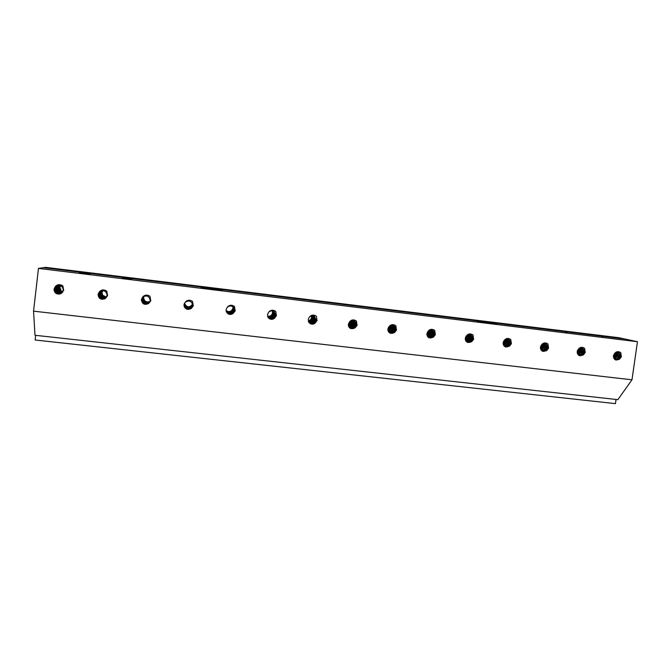 <?xml version="1.0" encoding="UTF-8"?>
<svg xmlns="http://www.w3.org/2000/svg" width="671" height="671" viewBox="0 0 671 671"><rect width="100%" height="100%" fill="white"/><g stroke="black" fill="none" stroke-linecap="round" stroke-linejoin="round"><path stroke-width="1.01" d="M618.754 337.698L45.787 267.368L43.481 267.695L624.651 338.964L618.754 337.698M616.045 399.455L615.45 403.632L35.144 340.004L35.68 335.341M33.55 311.151L631.981 379.803L617.857 399.656L35.001 335.265L33.55 311.151L38.465 268.4L43.447 267.695L624.743 338.981L637.45 341.715L38.465 268.4M631.981 379.803L637.45 341.715M477.366 321.56L487.75 322.399L496.766 324.076L477.366 321.56M222.487 290.258L201.149 287.641L222.135 290.392M79.161 272.98L89.956 274.305L79.161 272.98M131.717 279.421L122.424 278.297L131.701 279.539M565.645 332.732L566.584 332.808M565.678 332.564L566.978 332.766M601.753 337.161L602.659 337.236M601.786 336.985L603.128 337.203M213.034 289.587L201.375 287.767M221.212 290.375L216.423 289.151M482.533 322.466L479.027 321.887M494.821 324.018L488.094 322.449M62.848 285.838C59.82 284.026 57.278 284.319 55.215 286.727L54.016 289.226C54.326 292.975 56.398 294.519 60.231 293.864L63.703 290.426L62.848 285.838M106.748 291.097C103.77 289.302 101.271 289.595 99.233 291.986L98.041 294.468C98.562 298.612 100.851 300.021 104.919 298.696L107.578 295.651L106.748 291.097M148.66 303.443L150.774 300.793L149.969 296.272C147.041 294.502 144.575 294.795 142.562 297.161L141.38 299.627C142.084 304.055 144.508 305.33 148.66 303.443C144.634 305.389 142.227 304.097 141.447 299.56L142.705 297.027M191.21 308.484L193.307 305.85L192.527 301.371C189.65 299.618 187.217 299.912 185.23 302.26L184.055 304.709C184.735 309.096 187.125 310.354 191.21 308.484C187.226 310.421 184.844 309.138 184.072 304.634L184.106 304.449C183.359 309.876 192.275 310.841 192.72 305.481L192.745 305.179M233.122 313.449L235.194 310.841L234.431 306.395C231.604 304.651 229.205 304.944 227.243 307.284L226.077 309.708L226.446 312.007C228.19 314.649 230.413 315.127 233.122 313.449C230.497 315.135 228.274 314.665 226.463 312.049M274.389 318.339L276.435 315.747L275.706 311.344C272.921 309.616 270.556 309.91 268.618 312.225L267.461 314.632L268.652 318.121C270.497 319.673 272.409 319.74 274.389 318.339C272.359 319.715 270.455 319.648 268.677 318.146M315.035 323.162L317.064 320.587L316.351 316.209C313.617 314.498 311.285 314.8 309.365 317.098L308.224 319.488L309.977 323.439C311.713 324.479 313.399 324.387 315.035 323.162C313.282 324.353 311.604 324.454 309.994 323.447M355.085 327.901L357.081 325.351L356.393 321.006C353.701 319.312 351.411 319.606 349.507 321.895L348.375 324.269L350.472 328.421L355.085 327.901L350.48 328.421M394.531 332.581L396.511 330.04L395.848 325.737C393.198 324.059 390.933 324.353 389.054 326.618L387.93 328.975C387.788 330.912 388.559 332.33 390.237 333.219L394.531 332.581L390.237 333.219M433.399 337.186L435.362 334.661L434.716 330.392C432.107 328.731 429.876 329.025 428.014 331.273L426.907 333.613C426.764 335.626 427.578 337.052 429.339 337.899L433.399 337.186L429.323 337.89M471.705 341.724L473.642 339.224L473.013 334.98C470.455 333.336 468.249 333.63 466.412 335.861L465.313 338.184C465.171 340.247 466.01 341.682 467.83 342.478L471.705 341.724L467.796 342.47M509.448 346.194L511.369 343.711L510.765 339.509C508.241 337.874 506.068 338.167 504.248 340.39L503.158 342.688C503.015 344.785 503.871 346.219 505.724 346.982L509.448 346.194L505.682 346.974M546.647 350.606L548.551 348.14L547.964 343.963C545.481 342.344 543.342 342.638 541.539 344.844L540.457 347.133C540.314 349.247 541.178 350.673 543.057 351.419L546.647 350.606L542.998 351.403M583.325 354.951L585.196 352.501L584.634 348.358C582.193 346.748 580.08 347.041 578.301 349.239L577.228 351.503C577.085 353.634 577.949 355.06 579.836 355.781L583.325 354.951L579.769 355.756M619.476 359.237L621.329 356.796L620.784 352.686C618.377 351.092 616.297 351.386 614.535 353.567L613.47 355.823C613.328 357.962 614.191 359.379 616.079 360.075L619.476 359.237L616.012 360.05M61.984 292.833L63.259 290.166C62.906 286.626 60.876 285.091 57.169 285.561L55.215 286.727M60.18 293.89C56.574 294.577 54.577 293.009 54.183 289.176L57.337 285.519M57.454 285.485L54.401 289.193C54.687 292.799 56.649 294.351 60.289 293.848M60.39 293.806C56.75 294.217 54.829 292.631 54.628 289.042L57.563 285.46M57.681 285.443L54.854 289.05C55.089 292.539 56.968 294.108 60.499 293.755M60.6 293.713C57.069 293.973 55.232 292.371 55.072 288.907L57.79 285.418M57.907 285.401L55.29 288.916C55.483 292.279 57.287 293.864 60.709 293.663M60.801 293.613C57.387 293.722 55.626 292.111 55.517 288.765L58.016 285.393M58.134 285.376L55.735 288.782C55.886 292.028 57.605 293.613 60.91 293.554M61.002 293.495C57.714 293.479 56.028 291.851 55.953 288.639L58.251 285.368M58.36 285.36L56.171 288.647C56.289 291.768 57.932 293.37 61.103 293.437M61.195 293.378C58.033 293.227 56.431 291.6 56.389 288.505L58.478 285.36M58.595 285.36L56.607 288.522C56.683 291.516 58.251 293.11 61.296 293.302M61.38 293.244C58.352 292.967 56.834 291.348 56.825 288.371L58.712 285.36M58.83 285.368L57.035 288.387C57.085 291.264 58.57 292.858 61.48 293.168M61.581 293.093C58.679 292.715 57.236 291.097 57.253 288.236L58.947 285.376M61.824 292.942C59.031 292.489 57.647 290.879 57.681 288.111L59.182 285.401M59.073 285.385L57.471 288.253C57.496 291.038 58.905 292.623 61.707 293.017M62.042 292.782C59.367 292.246 58.058 290.644 58.109 287.976L59.425 285.435M59.308 285.418L57.891 288.127C57.899 290.811 59.249 292.397 61.95 292.866M62.202 292.606C59.677 291.977 58.452 290.392 58.536 287.851L59.677 285.485M59.551 285.46L58.318 287.993C58.302 290.568 59.568 292.137 62.126 292.699M59.803 285.519L58.738 287.867C58.704 290.317 59.887 291.868 62.286 292.514M62.361 292.422C59.996 291.709 58.855 290.14 58.956 287.725L59.92 285.552M60.054 285.586L59.157 287.742C59.107 290.065 60.197 291.591 62.445 292.321M62.512 292.22C60.306 291.424 59.258 289.889 59.367 287.591L60.172 285.628M62.663 291.994L60.398 290.224L62.73 291.877M60.549 285.779L59.996 287.406C59.895 289.469 60.818 290.937 62.755 291.826M60.306 285.678L59.576 287.607C59.501 289.805 60.507 291.306 62.588 292.103M350.354 328.354C353.407 329.235 355.395 328.169 356.326 325.141L356.343 325.058C356.477 323.196 355.756 321.82 354.162 320.956C352.434 320.243 350.883 320.553 349.507 321.895M350.245 328.287C353.198 329.084 355.144 328.018 356.075 325.108L356.091 325.024C356.267 323.162 355.571 321.778 354.003 320.881M350.027 328.136C352.879 328.748 354.733 327.658 355.588 324.865L353.751 320.78M350.128 328.211C353.08 328.899 354.984 327.8 355.84 324.907L353.869 320.83M349.918 328.052C352.761 328.564 354.573 327.431 355.353 324.663L353.617 320.738M349.817 327.976C352.552 328.404 354.322 327.297 355.11 324.63L353.5 320.704M349.708 327.884C352.434 328.22 354.154 327.071 354.867 324.428L353.357 320.671M349.616 327.792C352.233 328.069 353.902 326.936 354.624 324.395L353.231 320.646M349.516 327.7C352.116 327.876 353.743 326.71 354.389 324.202L353.097 320.621M349.423 327.599C351.914 327.716 353.491 326.576 354.145 324.168L352.963 320.595M349.239 327.389C351.596 327.364 353.072 326.215 353.667 323.934L352.686 320.57M349.331 327.49C351.797 327.523 353.323 326.349 353.911 323.967L352.82 320.587M349.071 327.163C351.285 327.003 352.661 325.854 353.198 323.699L352.401 320.57M349.155 327.272C351.478 327.163 352.904 325.989 353.432 323.732L352.543 320.57M348.912 326.911C350.967 326.634 352.241 325.485 352.728 323.472L352.107 320.587M348.987 327.037C351.159 326.802 352.485 325.62 352.963 323.506L352.25 320.579M348.769 326.643C350.656 326.257 351.822 325.125 352.258 323.246L351.805 320.629M348.836 326.777C350.849 326.425 352.065 325.259 352.493 323.279L351.948 320.604M348.635 326.349L351.789 323.019L351.487 320.696M348.702 326.492C350.539 326.039 351.654 324.89 352.032 323.053L351.638 320.663M348.576 326.181L351.562 322.826L351.319 320.746M348.526 326.022L351.327 322.793L351.159 320.797M348.467 325.838L351.101 322.6L350.983 320.864M348.425 325.653L350.874 322.575L350.807 320.939M348.366 325.234L350.413 322.348L350.43 321.141M348.392 325.443L350.648 322.382L350.614 321.032M350.22 321.275L348.35 324.99M348.341 324.798L350.002 321.434M615.71 359.95C618.108 360.05 619.652 358.926 620.34 356.569L620.348 356.494C620.549 354.38 619.752 353.005 617.949 352.376L614.535 353.567M615.433 359.824C617.655 359.782 619.081 358.666 619.727 356.494L619.744 356.418C619.979 354.414 619.283 353.038 617.639 352.317M614.896 359.488C616.792 359.161 617.991 358.062 618.511 356.175L616.993 352.283M615.156 359.664C617.245 359.455 618.57 358.314 619.115 356.251L619.132 356.175C619.341 354.389 618.737 353.089 617.312 352.283M614.636 359.262L617.899 355.94L616.649 352.325M614.401 359.027L617.295 355.865L616.322 352.401M614.158 358.725L616.691 355.63L615.961 352.518M613.948 358.398L616.095 355.555L615.609 352.686M613.739 357.987L615.483 355.32L615.206 352.938M613.579 357.509L614.896 355.244L614.812 353.265M613.445 356.829L614.342 353.793M613.705 354.909L613.52 355.555M309.91 323.388C313.131 324.647 315.278 323.648 316.343 320.377L314.456 316.343C312.611 315.395 310.908 315.647 309.365 317.098M309.826 323.33C312.963 324.504 315.068 323.514 316.158 320.352L314.313 316.259M309.658 323.196C312.728 324.21 314.774 323.187 315.781 320.126L314.12 316.158M309.742 323.263C312.896 324.353 314.976 323.313 315.974 320.159L314.213 316.2M309.574 323.12C312.661 324.051 314.674 322.986 315.605 319.933L314.02 316.116M309.507 323.053C312.501 323.917 314.473 322.86 315.42 319.908L313.927 316.075M309.423 322.977C312.426 323.749 314.372 322.659 315.236 319.706L313.827 316.033M309.356 322.91C312.267 323.615 314.171 322.541 315.051 319.681L313.734 315.999M309.281 322.826C312.2 323.447 314.062 322.34 314.875 319.488L313.625 315.957M309.205 322.751C312.04 323.313 313.86 322.214 314.691 319.463L313.533 315.932M309.071 322.583C311.805 323.003 313.558 321.895 314.33 319.245L313.323 315.873M309.138 322.667C311.965 323.145 313.76 322.013 314.514 319.27L313.424 315.898M308.945 322.407C311.579 322.701 313.256 321.568 313.969 319.027L313.105 315.831M309.004 322.499C311.738 322.835 313.458 321.686 314.154 319.052L313.214 315.848M308.819 322.223C311.352 322.39 312.954 321.25 313.609 318.809L312.887 315.798M308.878 322.315C311.512 322.525 313.147 321.367 313.793 318.834L312.996 315.815M308.71 322.03C311.126 322.072 312.644 320.931 313.256 318.591L312.669 315.773M308.761 322.13C311.285 322.214 312.845 321.048 313.441 318.616L312.77 315.781M308.601 321.828C310.908 321.753 312.342 320.604 312.904 318.381L312.434 315.764M308.652 321.929C311.059 321.895 312.535 320.721 313.089 318.406L312.543 315.773M308.551 321.719C310.832 321.577 312.233 320.402 312.736 318.188L312.309 315.764M308.501 321.61C310.69 321.434 312.04 320.285 312.552 318.163L312.2 315.773M308.459 321.493C310.614 321.25 311.923 320.075 312.384 317.979L312.074 315.781M308.417 321.375C310.472 321.107 311.73 319.958 312.2 317.953L311.948 315.789M308.341 321.132C310.262 320.755 311.436 319.631 311.856 317.744L311.696 315.823M308.375 321.25C310.396 320.914 311.621 319.757 312.04 317.769L311.822 315.806M311.562 315.848L311.688 317.559C311.319 319.421 310.187 320.57 308.308 320.998M308.291 320.923C310.103 320.453 311.176 319.304 311.52 317.458L311.411 315.882M467.586 342.386C470.287 342.764 472.015 341.64 472.778 339.006L472.787 338.922C472.946 336.867 472.132 335.466 470.337 334.728L466.412 335.861M467.402 342.302C469.96 342.562 471.612 341.447 472.367 338.947L472.376 338.872C472.577 336.867 471.822 335.458 470.111 334.67M467.033 342.084C469.39 342.109 470.899 340.969 471.545 338.679L469.692 334.586M467.209 342.193C469.717 342.319 471.294 341.162 471.956 338.729L471.965 338.654C472.141 336.8 471.445 335.45 469.893 334.619M466.848 341.958C469.138 341.858 470.572 340.692 471.134 338.461L469.465 334.561M466.68 341.824C468.828 341.64 470.17 340.499 470.723 338.402L469.255 334.552M466.513 341.673C468.568 341.371 469.843 340.214 470.321 338.184L469.021 334.561M466.353 341.514C468.257 341.153 469.44 340.029 469.918 338.134L468.794 334.586M466.194 341.329C467.997 340.876 469.104 339.736 469.515 337.916L468.551 334.619M466.043 341.145L469.113 337.865L468.324 334.678M465.766 340.7L468.308 337.597L467.83 334.846M465.892 340.927L468.71 337.656L468.073 334.754M465.523 340.155L467.511 337.337L467.301 335.114M465.632 340.432L467.913 337.387L467.561 334.972M465.33 339.459L466.722 337.068L466.714 335.559M465.414 339.82L467.117 337.119L467.008 335.315M465.288 338.36L465.993 336.397M465.28 338.981L466.37 335.903M268.626 318.088C272.032 320.042 274.405 319.195 275.756 315.546L274.364 311.872C272.376 310.472 270.463 310.589 268.618 312.225M268.568 318.037C271.906 319.916 274.263 319.077 275.63 315.529L274.364 311.872M268.467 317.92C271.772 319.656 274.07 318.784 275.378 315.32L274.112 311.671M268.517 317.979C271.889 319.782 274.221 318.901 275.513 315.336L274.162 311.713M268.417 317.861C271.755 319.522 274.036 318.608 275.261 315.127L274.045 311.621M268.366 317.802C271.629 319.396 273.885 318.499 275.127 315.11L273.986 311.587M268.316 317.735C271.612 319.262 273.852 318.322 275.018 314.917L273.911 311.537M268.266 317.677C271.495 319.136 273.701 318.213 274.884 314.9L273.852 311.495M268.224 317.609C271.478 319.002 273.659 318.037 274.775 314.707L273.776 311.453M268.174 317.551C271.361 318.876 273.516 317.92 274.64 314.691L273.718 311.419M268.09 317.417C271.227 318.616 273.323 317.635 274.397 314.481L273.575 311.344M268.132 317.484C271.344 318.742 273.474 317.744 274.523 314.506L273.642 311.378M268.006 317.282C271.092 318.356 273.139 317.358 274.154 314.28L273.433 311.277M268.048 317.349C271.21 318.482 273.29 317.458 274.288 314.296L273.5 311.302M267.93 317.14C270.958 318.096 272.954 317.073 273.919 314.07L273.282 311.21M267.964 317.207C271.076 318.213 273.097 317.173 274.045 314.095L273.357 311.235M267.855 316.997C270.824 317.828 272.762 316.787 273.676 313.869L273.139 311.151M267.888 317.073C270.941 317.953 272.912 316.897 273.802 313.894L273.206 311.176M267.788 316.855C270.69 317.568 272.577 316.502 273.441 313.667L272.98 311.092M267.821 316.922C270.807 317.685 272.72 316.611 273.567 313.684L273.055 311.118M267.754 316.779C270.673 317.425 272.527 316.326 273.332 313.491L272.904 311.067M267.721 316.704C270.556 317.299 272.384 316.226 273.206 313.466L272.829 311.05M267.695 316.62C270.539 317.157 272.342 316.049 273.097 313.29L272.745 311.025M267.662 316.544C270.43 317.039 272.2 315.94 272.971 313.273L272.661 311.009M267.612 316.385C270.312 316.754 272.023 315.655 272.736 313.072L272.501 310.967M267.637 316.46C270.413 316.888 272.149 315.764 272.862 313.089L272.577 310.983M272.409 310.95L272.627 312.896C271.973 315.479 270.287 316.611 267.586 316.301M267.578 316.259C270.237 316.536 271.881 315.387 272.518 312.795L272.317 310.933M542.747 351.302C545.28 351.52 546.907 350.396 547.62 347.913L547.628 347.838C547.804 345.733 546.991 344.349 545.179 343.669L541.539 344.844L540.457 348.283M542.512 351.201C544.886 351.285 546.42 350.17 547.108 347.846L547.117 347.771C547.335 345.75 546.597 344.366 544.911 343.611M542.059 350.933C544.164 350.748 545.506 349.625 546.077 347.553L544.374 343.544M542.277 351.067C544.558 351 545.993 349.851 546.588 347.62L546.605 347.544C546.79 345.708 546.135 344.382 544.634 343.569M541.832 350.757C543.829 350.447 545.078 349.306 545.565 347.326L544.089 343.552M541.623 350.581C543.443 350.187 544.592 349.079 545.062 347.259L543.82 343.577M541.413 350.363L544.55 347.033L543.518 343.627M541.229 350.136L544.047 346.966L543.233 343.711M541.036 349.859L543.535 346.739L542.923 343.829M540.868 349.566L543.04 346.672L542.613 343.971M540.566 348.811L542.034 346.387L541.942 344.441M540.7 349.214L542.529 346.454L542.277 344.181M540.423 347.586L541.12 345.38M226.437 311.998C229.826 315.387 232.535 314.934 234.556 310.648L233.978 307.939C231.973 305.548 229.725 305.33 227.243 307.284M226.412 311.948C229.75 315.269 232.434 314.825 234.481 310.631L233.902 307.821M226.37 311.839C229.717 315.043 232.376 314.573 234.355 310.43L233.835 307.729L234.431 310.447C232.468 314.682 229.792 315.16 226.387 311.889M226.345 311.789C229.759 314.942 232.409 314.431 234.305 310.245L233.793 307.67M226.328 311.738C229.675 314.825 232.317 314.322 234.238 310.237L233.768 307.637M226.312 311.688C229.717 314.724 232.342 314.179 234.187 310.052L233.734 307.586M226.286 311.638C229.641 314.607 232.25 314.07 234.112 310.036L233.701 307.544M226.27 311.579C229.683 314.498 232.283 313.927 234.062 309.859L233.659 307.503M226.253 311.529C229.608 314.38 232.191 313.818 233.994 309.843L233.634 307.461M226.219 311.419C229.574 314.162 232.124 313.575 233.869 309.65L233.558 307.377M226.236 311.478C229.65 314.28 232.216 313.676 233.944 309.666L233.592 307.419M226.194 311.319C229.541 313.944 232.057 313.323 233.751 309.457L233.483 307.293M226.202 311.369C229.616 314.053 232.149 313.424 233.818 309.474L233.516 307.335M226.161 311.21C229.507 313.726 231.998 313.08 233.634 309.272L233.407 307.209M226.177 311.26C229.583 313.835 232.091 313.172 233.701 309.281L233.441 307.251M226.135 311.101C229.474 313.5 231.931 312.829 233.516 309.079L233.323 307.133M226.152 311.151C229.549 313.617 232.023 312.929 233.583 309.088L233.365 307.167M226.119 310.992C229.44 313.282 231.864 312.585 233.399 308.886L233.248 307.058M226.127 311.042C229.516 313.399 231.956 312.678 233.466 308.903L233.282 307.092M226.11 310.933C229.482 313.172 231.889 312.434 233.349 308.71L233.206 307.016M226.102 310.883C229.407 313.063 231.797 312.342 233.282 308.702L233.164 306.983M226.093 310.824C229.448 312.954 231.822 312.191 233.231 308.526L233.114 306.941M226.085 310.765C229.373 312.845 231.738 312.099 233.164 308.517L233.072 306.907M226.068 310.656C229.356 312.619 231.68 311.847 233.047 308.333L232.988 306.84M226.077 310.707C229.415 312.736 231.755 311.948 233.114 308.341L233.03 306.873M232.938 306.798L232.996 308.157C231.696 311.696 229.381 312.51 226.06 310.598C229.365 312.46 231.654 311.621 232.938 308.064L232.887 306.764M429.138 337.807C431.931 338.301 433.734 337.186 434.531 334.452L434.54 334.376C434.691 332.355 433.894 330.954 432.132 330.182L428.014 331.273M428.979 337.731C431.654 338.117 433.382 337.01 434.171 334.401L434.187 334.326C434.372 332.338 433.625 330.937 431.931 330.115M428.66 337.538C431.159 337.706 432.761 336.574 433.458 334.141L431.562 330.023M428.811 337.639C431.445 337.899 433.114 336.741 433.818 334.192L433.827 334.108C433.986 332.262 433.29 330.912 431.738 330.065M428.501 337.429C430.95 337.471 432.485 336.305 433.105 333.932L431.369 329.989M428.35 337.32C430.673 337.278 432.141 336.137 432.753 333.881L431.185 329.973M428.199 337.186C430.463 337.043 431.864 335.869 432.401 333.672L430.983 329.964M428.064 337.06C430.178 336.842 431.512 335.701 432.049 333.621L430.79 329.964M427.913 336.909C429.968 336.599 431.227 335.433 431.696 333.412L430.581 329.973M427.788 336.758C429.692 336.389 430.883 335.265 431.344 333.361L430.388 329.998M427.536 336.414L430.648 333.11L429.968 330.082M427.653 336.582C429.482 336.137 430.597 334.988 431 333.16L430.17 330.031M427.301 336.012L429.96 332.858L429.532 330.224M427.41 336.213L430.304 332.9L429.742 330.149M427.1 335.534L429.272 332.606L429.063 330.442M427.192 335.777L429.616 332.648L429.289 330.325M426.949 334.955L428.584 332.355L428.559 330.778M427.016 335.257L428.928 332.397L428.811 330.593M426.873 334.166L427.972 331.331M426.89 334.586L428.266 331.021M426.915 333.537L427.939 331.902M184.114 304.357L184.08 304.626C183.326 310.077 192.267 311.042 192.711 305.666L192.745 305.288C191.646 300.969 189.138 299.954 185.23 302.26M184.106 304.441L184.106 304.449C183.233 309.843 192.132 311.05 192.703 305.657L192.711 305.473C192.141 310.849 183.267 309.641 184.131 304.273L184.131 304.265C183.393 309.683 192.283 310.639 192.728 305.297L192.72 305.288C192.158 310.598 183.401 309.49 184.156 304.181M184.164 304.131C183.485 309.507 192.292 310.413 192.728 305.112L192.736 305.213M192.736 305.028L192.72 305.104C192.174 310.346 183.544 309.348 184.181 304.089M184.189 304.047C183.628 309.365 192.309 310.161 192.736 304.936L192.736 304.911C192.191 310.094 183.678 309.197 184.206 304.005M184.215 303.963C183.77 309.172 192.242 309.927 192.728 304.819M192.728 304.777C192.166 309.851 183.82 309.037 184.231 303.921M184.248 303.871C183.913 308.97 192.141 309.7 192.72 304.726M192.72 304.684C192.074 309.633 183.963 308.828 184.257 303.829M192.703 304.6C191.973 309.406 184.097 308.626 184.29 303.745M184.273 303.787C184.047 308.769 192.049 309.482 192.711 304.642M192.694 304.508C189.457 308.945 186.664 308.668 184.324 303.661M184.307 303.703C184.189 308.559 191.948 309.256 192.703 304.55M192.678 304.416C189.465 308.735 186.689 308.459 184.357 303.577M184.34 303.619C186.697 308.559 189.482 308.836 192.686 304.458M184.374 303.535C186.723 308.35 189.49 308.626 192.669 304.374M192.661 304.332C189.482 308.526 186.723 308.249 184.391 303.502M184.408 303.451C186.756 308.14 189.499 308.417 192.652 304.282M192.644 304.24C189.49 308.316 186.756 308.039 184.433 303.418M192.619 304.156C190.522 307.57 188.006 307.872 185.079 305.062L185.179 305.104C188.098 307.754 190.572 307.427 192.611 304.106C189.499 307.939 186.79 307.679 184.491 303.292M184.45 303.376C186.79 307.93 189.516 308.207 192.636 304.198M579.492 355.655C581.958 355.815 583.544 354.691 584.24 352.275L584.248 352.2C584.441 350.086 583.627 348.702 581.824 348.056L578.301 349.239M579.241 355.546C581.531 355.563 583.007 354.447 583.678 352.2L583.695 352.124C583.921 350.111 583.2 348.727 581.531 347.989M578.746 355.244C580.742 354.984 582.009 353.869 582.554 351.898L580.943 347.947M578.981 355.404C581.161 355.253 582.537 354.112 583.107 351.965L583.124 351.889C583.325 350.069 582.696 348.761 581.229 347.955M578.494 355.051C580.365 354.657 581.531 353.533 581.992 351.663L580.625 347.964M578.276 354.842L581.438 351.587L580.323 348.014M578.05 354.582L580.876 351.361L579.996 348.098M577.848 354.313L580.323 351.285L579.677 348.215M577.647 353.978L579.769 351.059L579.325 348.392M577.471 353.609L579.216 350.992L578.981 348.61M577.211 352.552L578.176 349.381M577.32 353.131L578.662 350.757L578.587 348.937M577.228 351.503L577.605 350.262M142.722 297.01L141.522 299.56C142.638 304.408 145.255 305.448 149.381 302.68L150.237 300.524C149.297 295.961 146.739 294.837 142.571 297.152L142.562 297.161M149.373 302.688C145.188 305.33 142.596 304.231 141.615 299.4L142.764 296.968M142.806 296.934L141.69 299.392C142.722 304.139 145.288 305.221 149.407 302.646M149.44 302.604C145.272 305.112 142.713 303.988 141.774 299.232L142.848 296.901M142.889 296.859L141.849 299.232C142.831 303.904 145.372 305.011 149.474 302.554M149.507 302.512C145.355 304.902 142.831 303.753 141.942 299.065L142.931 296.825M142.973 296.792L142.017 299.065C142.948 303.669 145.456 304.802 149.541 302.462M149.566 302.42C145.439 304.693 142.948 303.527 142.101 298.905L143.024 296.758M143.066 296.725L142.177 298.897C143.066 303.435 145.54 304.592 149.599 302.369M149.625 302.319C145.515 304.483 143.066 303.292 142.269 298.738L143.108 296.691M143.158 296.657L142.344 298.738C143.183 303.208 145.624 304.382 149.658 302.277M149.683 302.227C145.599 304.273 143.183 303.057 142.428 298.578L143.2 296.624M143.25 296.59L142.504 298.578C143.3 302.973 145.708 304.173 149.717 302.176M149.742 302.135C145.682 304.064 143.3 302.831 142.588 298.419L143.292 296.557M149.792 302.034C145.766 303.854 143.418 302.596 142.747 298.26L143.393 296.498M143.342 296.523L142.663 298.419C143.418 302.747 145.783 303.963 149.767 302.076M149.843 301.933C145.85 303.653 143.535 302.369 142.906 298.1L143.485 296.439M143.443 296.465L142.822 298.26C143.535 302.512 145.867 303.753 149.818 301.984M149.893 301.833C145.926 303.443 143.653 302.143 143.066 297.941L143.586 296.381M143.535 296.406L142.982 298.1C143.653 302.285 145.951 303.552 149.868 301.883M143.636 296.356L143.133 297.941C143.77 302.059 146.026 303.342 149.91 301.782M149.935 301.732C146.01 303.233 143.77 301.916 143.217 297.781L143.686 296.33M143.737 296.297L143.292 297.781C143.888 301.833 146.11 303.133 149.96 301.673M149.977 301.623C146.093 303.024 143.888 301.69 143.376 297.63L143.787 296.28M150.019 301.522C147.695 302.663 145.733 302.218 144.139 300.189L144.307 300.239C145.892 302.143 147.805 302.546 150.036 301.464C146.219 302.655 144.072 301.313 143.611 297.396L143.938 296.205M143.846 296.246L143.443 297.63C144.005 301.606 146.186 302.923 149.994 301.573M390.077 333.143C392.988 333.789 394.867 332.69 395.722 329.83L395.731 329.755C395.873 327.792 395.102 326.4 393.407 325.578L389.054 326.618M389.943 333.068C392.736 333.621 394.565 332.531 395.412 329.788L395.429 329.713C395.605 327.767 394.875 326.366 393.223 325.51M389.666 332.9C392.334 333.252 394.045 332.128 394.808 329.536L392.912 325.418M389.801 332.984C392.577 333.42 394.347 332.288 395.118 329.578L395.127 329.503C395.278 327.683 394.59 326.341 393.063 325.46M389.532 332.799C392.166 333.042 393.827 331.885 394.514 329.335L392.745 325.376M389.406 332.707C391.923 332.866 393.525 331.726 394.212 329.293L392.594 325.351M389.281 332.598C391.763 332.657 393.307 331.482 393.919 329.084L392.426 325.326M389.163 332.489C391.52 332.481 393.005 331.331 393.617 329.042L392.267 325.309M389.037 332.371C391.352 332.262 392.787 331.08 393.323 328.84L392.09 325.301M388.928 332.254C391.118 332.078 392.485 330.929 393.03 328.798L391.931 325.301M388.71 331.977C390.715 331.675 391.956 330.535 392.443 328.555L391.579 325.318M388.811 332.111C390.95 331.86 392.258 330.686 392.736 328.597L391.755 325.309M388.501 331.675C390.312 331.248 391.436 330.132 391.856 328.312L391.227 325.376M388.601 331.826C390.547 331.44 391.73 330.283 392.149 328.354L391.394 325.343M388.316 331.34L391.277 328.069L390.849 325.469M388.4 331.508L391.57 328.111L391.034 325.418M388.148 330.954L390.698 327.834L390.455 325.62M388.224 331.147L390.992 327.867L390.648 325.536M388.014 330.509L390.119 327.591L390.036 325.829M388.073 330.728L390.413 327.633L390.245 325.712M387.964 330.241L389.843 327.398L389.801 325.972M387.922 329.964L389.549 327.356L389.574 326.131M387.897 329.629L389.314 326.358M387.905 329.243L389.037 326.634M387.981 328.681L388.677 327.079M105.582 298.243L107.083 295.383C106.58 291.499 104.366 290.073 100.432 291.113L99.233 291.986M104.852 298.729C100.969 300.071 98.738 298.629 98.159 294.41L100.6 291.038M100.658 291.013L98.302 294.418C98.805 298.436 101.011 299.862 104.928 298.687M104.986 298.645C101.053 299.736 98.872 298.276 98.461 294.259L100.742 290.979M100.818 290.946L98.603 294.267C99.056 298.192 101.212 299.635 105.062 298.603M105.129 298.553C101.254 299.509 99.132 298.033 98.763 294.108L100.893 290.92M100.969 290.887L98.905 294.116C99.316 297.941 101.413 299.409 105.196 298.511M105.263 298.461C101.455 299.283 99.392 297.781 99.065 293.957L101.044 290.862M101.128 290.837L99.207 293.965C99.576 297.698 101.615 299.182 105.33 298.41M105.389 298.36C101.657 299.056 99.644 297.538 99.367 293.806L101.204 290.811M101.287 290.795L99.509 293.814C99.836 297.471 101.833 298.964 105.481 298.301M105.599 298.226C101.908 298.863 99.929 297.337 99.66 293.663L101.363 290.769M101.447 290.753L99.803 293.663C100.113 297.261 102.059 298.763 105.657 298.176M105.716 298.117C102.101 298.637 100.18 297.102 99.954 293.512L101.522 290.736M101.606 290.719L100.096 293.521C100.365 297.018 102.26 298.536 105.783 298.067M105.833 298.008C102.302 298.402 100.44 296.859 100.247 293.37L101.69 290.702M105.951 297.89C102.504 298.176 100.7 296.616 100.541 293.219L101.849 290.677M101.774 290.686L100.39 293.378C100.625 296.775 102.462 298.301 105.892 297.949M106.06 297.773C102.705 297.949 100.96 296.381 100.826 293.076L102.017 290.652M101.933 290.66L100.684 293.227C100.885 296.54 102.655 298.075 106.01 297.832M106.169 297.647C102.898 297.714 101.22 296.146 101.12 292.933L102.185 290.635M102.101 290.644L100.969 293.084C101.136 296.305 102.856 297.84 106.119 297.706M102.277 290.627L101.254 292.942C101.396 296.07 103.049 297.614 106.219 297.58M106.27 297.513C103.099 297.479 101.48 295.903 101.405 292.791L102.361 290.627M102.445 290.627L101.539 292.799C101.657 295.827 103.25 297.379 106.32 297.446M106.37 297.379C103.292 297.245 101.732 295.668 101.69 292.648L102.537 290.627M106.463 297.236L102.579 295.24L106.513 297.161M102.789 290.635L102.118 292.439C102.143 295.282 103.619 296.842 106.53 297.119M102.621 290.627L101.824 292.657C101.917 295.592 103.443 297.144 106.421 297.303M505.448 346.882C508.056 347.175 509.734 346.043 510.463 343.493L510.48 343.409C510.648 341.329 509.826 339.937 508.022 339.232L504.248 340.39M505.238 346.79C507.704 346.949 509.289 345.833 510.002 343.426L510.019 343.351C510.228 341.338 509.474 339.937 507.771 339.165M504.827 346.546C507.058 346.454 508.475 345.322 509.079 343.141L507.293 339.09M505.028 346.672C507.41 346.689 508.92 345.531 509.541 343.208L509.549 343.133C509.734 341.279 509.063 339.945 507.528 339.123M504.617 346.395C506.764 346.177 508.098 345.02 508.618 342.923L507.041 339.081M504.433 346.244C506.412 345.942 507.653 344.819 508.157 342.864L506.798 339.09M504.24 346.06C506.11 345.649 507.268 344.508 507.704 342.638L506.53 339.123M504.064 345.867L507.242 342.579L506.278 339.165M503.887 345.649L506.79 342.361L506.001 339.241M503.728 345.414L506.337 342.302L505.733 339.333M503.435 344.835L505.431 342.025L505.154 339.618M503.569 345.137L505.884 342.084L505.439 339.459M503.2 344.08L504.533 341.749L504.517 340.113M503.3 344.475L504.986 341.807L504.835 339.836M503.149 342.789L503.695 341.128M503.124 343.544L504.139 340.516M58.553 289.771L60.977 288.991M495.223 324.051L495.953 323.766M63.753 290.275L63.259 290.166M396.544 329.922L395.731 329.755M150.816 300.65L150.237 300.524M585.229 352.401L584.248 352.2M583.711 352.015L583.124 351.889M582.587 351.705L582 351.587M581.472 351.403L580.885 351.285M580.356 351.101L579.778 350.983M579.249 350.799L578.679 350.681M578.15 350.505L577.58 350.388M193.349 305.716L192.728 305.582M435.395 334.552L434.54 334.376M235.227 310.707L234.565 310.564M548.576 348.031L547.628 347.838M547.142 347.653L546.605 347.544M546.11 347.36L545.582 347.251M545.095 347.066L544.558 346.957M544.08 346.773L543.552 346.664M543.074 346.488L542.545 346.379M542.067 346.194L541.547 346.093M276.477 315.622L275.773 315.471M473.676 339.107L472.787 338.922M472.401 338.746L471.965 338.654M471.579 338.469L471.151 338.377M470.757 338.201L470.337 338.109M469.952 337.932L469.524 337.84M469.146 337.664L468.719 337.572M468.341 337.396L467.922 337.312M467.544 337.136L467.125 337.043M466.756 336.867L466.337 336.783M317.098 320.461L316.36 320.302M621.363 356.704L620.348 356.494M619.769 356.309L619.132 356.175M618.545 355.991L617.916 355.865M617.337 355.68L616.699 355.555M616.129 355.37L615.5 355.244M614.93 355.06L614.309 354.934M357.123 325.225L356.343 325.058M511.394 343.602L510.48 343.409M510.035 343.233L509.549 343.133M509.113 342.948L508.635 342.847M508.19 342.663L507.712 342.562M507.276 342.386L506.806 342.285M506.37 342.109L505.9 342.009M505.464 341.833L504.995 341.732M504.567 341.556L504.097 341.455M107.62 295.508L107.083 295.383"/></g></svg>
